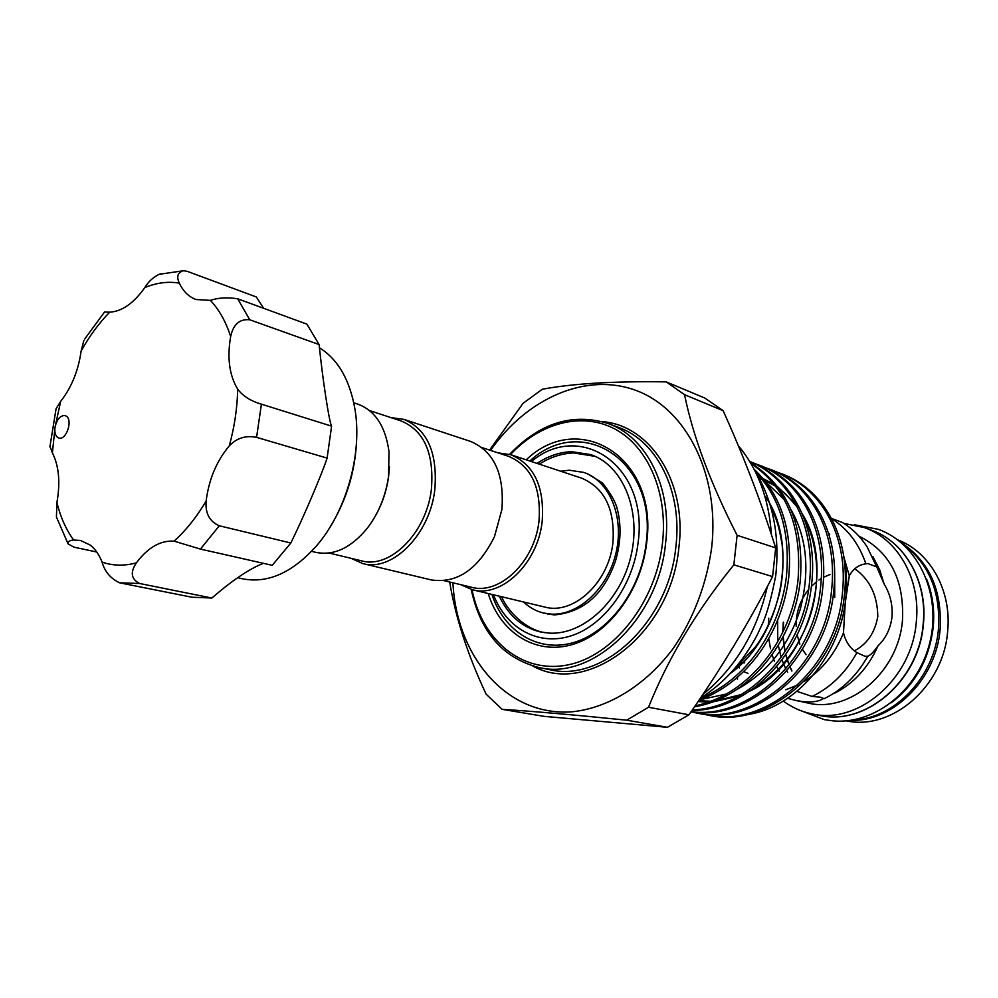 <?xml version="1.0" encoding="UTF-8"?>
<svg xmlns="http://www.w3.org/2000/svg" width="998" height="998" viewBox="0 0 998 998"><rect width="100%" height="100%" fill="white"/><g stroke="black" fill="none" stroke-linecap="round" stroke-linejoin="round"><path stroke-width="1.5" d="M891.376 702.717C915.415 684.241 929.375 658.992 933.23 626.981C934.764 609.928 932.531 593.935 926.543 579.015M852.978 719.97C894.395 719.034 934.727 676.981 938.507 628.578C940.64 591.502 928.789 563.359 902.953 544.147M777.654 620.619L777.766 641.627M778.278 645.269L781.147 657.37M781.983 659.903L785.775 668.91M786.786 670.881L787.584 672.328M783.293 622.141L782.756 632.171L783.293 622.141M782.894 637.073L784.927 651.806L782.894 637.073M785.638 654.738L789.019 664.893L785.638 654.738M789.942 667.088L791.826 671.03L789.942 667.088M353.791 402.805L357.983 404.19C375.186 410.64 385.527 426.445 388.995 451.632L388.571 476.32C385.665 496.131 378.541 513.471 367.202 528.341C350.997 547.927 333.893 555.936 315.867 552.368L311.576 551.333M389.445 466.802L388.571 476.882C386.613 490.767 382.271 503.691 375.56 515.667M237.586 577.73L243.038 578.902C268.075 583.581 292.551 572.578 316.453 545.918C346.081 511.887 362.386 454.502 355.088 409.991C349.986 380.088 338.072 359.342 319.372 347.741M263.697 308.32L256.299 296.955L187.412 271.394L183.682 270.72C177.719 272.242 176.259 276.384 179.303 283.12C183.22 291.366 188.772 296.83 195.932 299.5L210.391 300.373C218.213 297.703 227.319 297.179 237.711 298.801L306.885 324.138L319.111 344.56C322.541 378.516 329.265 422.715 331.598 426.158L327.107 458.094C322.142 473.588 302.718 519.072 290.83 542.999L272.242 565.317L200.436 549.087L174.039 541.141C160.366 540.33 147.816 547.565 136.377 562.86C130.014 572.328 131.112 579.214 139.67 583.506L119.56 582.795C110.528 578.478 104.69 571.567 102.046 562.061C99.089 554.576 95.122 548.9 90.132 545.033L80.489 540.467L73.64 540.018C69.586 540.392 67.727 541.664 68.076 543.86L73.927 547.154L96.719 552.006M263.447 563.321C249.662 568.635 232.459 580.2 211.863 598.027L191.915 597.228L119.91 582.869M356.76 430.849C357.01 466.303 347.716 499.037 328.853 529.052M57.61 437.411L58.894 438.022C66.217 440.617 73.116 420.146 66.267 416.129L65.057 415.567C60.279 415.368 56.936 419.222 55.04 427.156C54.391 432.034 55.252 435.452 57.61 437.411M369.51 410.565L401.408 421.056C424.287 430.862 434.28 453.653 431.373 489.444C426.445 532.832 390.068 569.147 361.675 560.864L329.016 553.017M390.892 417.601L403.891 419.372C427.481 429.502 437.785 453.005 434.791 489.918C429.726 534.666 392.202 572.104 362.898 563.596L350.909 558.269M403.891 419.372L470.632 441.44C494.097 451.445 504.514 474.175 501.869 509.641L494.422 536.762C478.117 569.359 457.072 583.743 431.273 579.925L362.898 563.596M537.024 463.396C548.102 456.049 559.591 452.144 571.517 451.67L590.741 454.589C622.789 465.317 641.664 510.452 631.06 555.574C620.793 600.771 583.393 635.277 549.187 633.119L540.342 631.921C522.016 627.368 508.331 615.442 499.287 596.168M560.701 471.231L569.234 470.22L583.63 472.378C609.254 480.649 624.386 516.315 616.19 552.081C608.281 587.884 578.815 615.579 551.52 614.132L543.648 613.046C536.101 611.238 529.389 607.533 523.538 601.969M482.096 447.628L508.568 456.336C531.235 465.929 541.378 487.498 538.995 521.056C534.753 561.699 499.511 595.319 471.368 587.223L444.272 580.711M497.965 452.843L510.801 454.726C534.167 464.631 544.634 486.887 542.176 521.492C537.81 563.421 501.458 598.089 472.416 589.756L460.515 584.603M510.801 454.726L581.447 478.092C604.576 487.822 615.08 509.23 612.959 542.301C609.029 582.358 573.538 615.23 544.808 607.046L472.416 589.756M531.385 461.538C580.799 419.884 648.887 466.328 638.109 542.55C633.181 585.339 604.514 624.898 571.642 635.664C538.745 646.592 506.435 628.603 493.511 594.796M529.813 461.014C581.734 412.86 657.782 460.764 646.118 543.623C640.853 589.756 609.341 632.133 573.825 642.487C538.284 653.079 504.227 631.784 491.902 594.409M771.429 534.716C768.934 498.738 757.881 469.06 738.283 445.657M772.589 576.595L775.683 547.902C761.125 501.769 743.61 456.036 723.126 410.689L704.9 398.077L666.177 381.872L684.553 394.684C693.049 436.513 710.576 483.394 737.11 535.302L733.854 564.831L772.589 576.595C747.926 624.399 720.045 670.456 688.957 714.78L648.513 707.258L626.682 720.182C573.912 714.842 532.371 711.225 502.094 709.329L486.113 694.159C467.713 654.987 455.562 617.6 449.686 582.009M756.447 472.94C780.436 498.613 790.416 533.294 786.374 576.994C779.45 632.283 745.531 680.025 700.284 698.288M699.037 700.147C745.78 683.331 781.708 634.366 788.694 577.705C792.861 531.136 781.359 495.033 754.189 469.372M750.87 463.446C786.549 487.598 802.255 526.632 797.963 580.549C790.915 642.288 746.741 695.469 695.169 705.811M694.458 706.834C746.953 698.213 793.198 644.147 800.234 581.235C804.5 525.809 787.896 486.3 750.446 462.71M692.001 710.401C747.776 710.875 804.737 653.253 811.574 584.716C818.31 527.455 792.512 478.279 750.833 461.887L749.685 461.45C790.828 478.354 816.015 527.169 809.341 584.03C802.454 651.482 747.652 708.518 692.363 709.89M755.286 463.758L759.827 465.355C801.406 481.71 827.18 530.587 820.531 587.46C813.931 660.377 748.088 719.745 691.115 711.674M691.028 711.811C748.188 721.754 816.164 662.111 822.714 588.134C829.338 531.36 803.59 482.545 762.035 466.203L759.84 465.355M760.938 465.792L756.359 464.257M766.414 468.037L770.88 469.609C812.335 485.914 838.046 534.441 831.509 590.828C825.047 666.402 753.565 726.195 696.117 712.884L691.427 711.873M696.093 712.884L698.388 713.32C755.823 726.606 827.23 666.938 833.667 591.49C840.179 535.19 814.48 486.737 773.051 470.445L770.88 469.609M771.965 470.033L767.474 468.524M777.355 472.241L781.746 473.788C823.076 490.043 848.737 538.221 842.312 594.147C835.975 669.084 764.892 728.303 707.644 715.067L703.041 714.069M707.632 715.055L709.89 715.479C767.113 728.715 838.12 669.608 844.42 594.796C850.832 538.97 825.184 490.854 783.879 474.611L781.746 473.788M843.684 555.811C846.504 568.897 847.252 582.52 845.93 596.692C841.177 654.7 796.267 707.407 747.976 714.481M783.268 701.07C791.788 707.382 801.232 711.624 811.561 713.782C857.831 725.159 912.047 679.289 916.301 621.866C920.867 579.351 897.938 539.207 864.48 527.618L843.821 523.389M846.292 720.843C891.688 730.86 943.659 686.524 947.638 631.347C951.905 590.616 929.999 551.906 897.726 539.881M823.737 698.4C818.048 702.243 808.779 702.929 795.917 700.471L807.569 702.954C849.423 713.558 898.587 672.041 902.491 620.045C904.263 579.376 889.705 551.395 858.829 536.076M872.813 556.535L879.6 569.571L884.141 584.08C890.179 593.922 892.811 604.863 892.012 616.901C890.466 628.802 885.8 638.446 878.003 645.831C873.799 651.869 870.393 655.324 867.798 656.222L865.116 656.335L856.933 652.617C850.159 648.463 845.68 641.864 843.485 632.807L845.231 602.854L849.298 575.796L843.884 557.096M452.93 582.782C456.61 656.846 506.71 716.389 571.592 711.848C608.244 708.268 645.781 685.327 673.638 647.902C693.76 617.937 706.447 584.529 711.661 547.69C719.92 474.561 686.275 408.968 636.2 390.505C586.051 371.767 526.769 398.339 490.554 450.41M489.581 450.086L523.052 403.329L542.338 389.232C572.877 383.544 614.157 381.099 666.177 381.872M829.687 534.217L828.352 532.77M526.208 459.829C579.189 408.818 658.68 457.334 646.617 543.199C641.19 590.853 608.406 634.528 571.754 644.733C535.065 655.175 500.272 632.458 488.209 593.523M867.798 656.222C856.808 675.658 842.275 689.805 824.198 698.675L820.119 697.14L812.098 696.454L796.928 691.352M748.026 673.388L743.66 671.604M739.431 667.887L738.857 665.903M738.857 665.766C738.969 663.645 740.915 662.672 744.695 662.847M831.396 518.399L842.324 522.453C852.155 528.429 860.438 536.587 867.162 546.941L876.731 566.876L867.823 563.571L865.89 563.808C858.629 564.818 853.103 568.823 849.298 575.796M854.325 650.846C867.137 644.159 874.972 632.67 877.803 616.365C877.404 595.245 869.72 579.389 854.762 568.773M806.072 654.7L802.305 649.099M799.872 644.097L797.065 634.703M796.155 626.208L796.429 618.922C797.701 607.844 801.756 598.039 808.592 589.519M811.362 586.4L816.751 581.572M818.909 580.013L821.317 578.478M823.612 577.206L829.987 574.561M884.141 584.08L876.731 566.876M795.917 700.471L787.597 698.301M812.098 696.454C830.76 687.41 845.705 672.802 856.933 652.617M785.788 689.768L797.938 684.952M804.014 681.584C821.728 670.469 834.889 654.214 843.485 632.807M833.866 693.573C853.415 683.904 868.135 667.986 878.003 645.831M865.89 563.808C858.979 543.685 847.514 528.616 831.509 518.598M502.094 709.329L543.997 716.352L667.437 727.293L688.957 714.78M733.854 564.831C696.454 610.976 667.999 658.455 648.513 707.258M626.682 720.182L667.437 727.293M775.683 547.902L737.11 535.302M684.553 394.684L723.126 410.689M783.38 624.386L783.23 625.921M702.929 694.371C735.351 667.887 756.821 631.984 767.312 586.687M105.601 312.075L109.68 312.187C122.03 311.438 133.744 303.217 144.835 287.549C148.34 281.673 153.143 277.257 159.243 274.288L160.865 273.814M104.603 311.937L84.73 338.996M211.863 598.027L139.67 583.506M290.83 542.999L219.298 525.784L200.436 549.087M327.107 458.094L256.573 437.349C245.782 435.203 236.688 438.06 229.278 445.906C216.566 461.064 208.856 479.439 206.137 501.021C205.114 513.234 209.505 521.492 219.298 525.784M331.598 426.158L261.414 404.178L256.573 437.349M319.111 344.56L249.749 319.784C239.632 318.761 233.27 324.35 230.663 336.538C226.995 357.696 229.328 375.236 237.674 389.158C242.888 396.056 250.797 401.059 261.414 404.178M68.076 543.86L56.437 517.051L56.898 502.58C60.466 482.57 58.969 466.004 52.395 452.867L49.95 446.243M49.9 446.867L56.088 408.693L60.678 401.371C71.569 387.361 78.38 370.595 81.125 351.046L83.882 340.393M602.355 421.643C650.247 425.148 687.235 481.959 678.902 547.316C671.13 633.493 588.146 696.866 532.882 666.053M549.673 669.658C603.054 682.881 668.81 621.717 675.858 546.904C682.719 491.602 657.046 440.866 618.523 427.406L608.194 423.551C646.791 437.024 672.477 488.059 665.516 543.76C658.368 619.109 592.338 680.773 538.858 667.5L549.673 669.658M472.029 589.668C481.859 640.13 522.041 674.074 567.588 664.942C613.071 656.235 655.811 602.767 662.447 543.349C668.248 493.199 648.114 446.755 615.117 429.14C582.059 411.475 540.08 422.765 510.415 454.601M923.175 623.95C927.691 581.672 904.812 541.739 871.454 530.175C904.999 541.814 927.915 581.834 923.4 624.074C919.208 681.06 865.241 726.631 818.847 715.279C864.979 726.619 918.983 681.035 923.175 623.95M779.189 671.167L776.756 666.577M774.423 661.35L772.09 654.763M770.481 648.75L768.759 638.495M768.26 625.459L768.759 618.199M900.994 542.463C929.15 561.125 942.199 589.993 940.141 629.089C936.299 679.251 893.073 722.053 850.433 720.369M834.74 597.465L834.677 572.44M730.449 673.351C782.869 636.237 799.386 542.051 764.805 495.931M700.509 699.61L726.532 693.997M737.597 689.082C768.186 671.891 789.119 645.12 800.396 608.768C810.126 570.12 806.833 536.812 790.528 508.855M784.029 499.374L765.803 482.046M762.484 479.876L759.428 478.079M698.051 701.594L708.73 702.081M712.934 701.906L739.131 696.03M750.309 690.928C809.865 662.684 835.588 565.878 802.242 513.933M795.743 504.24L777.492 486.6M774.174 484.392L763.071 478.628M760.701 477.693L758.829 477.007M179.303 283.12C168.126 281.236 156.636 282.708 144.835 287.549M60.678 401.371L55.04 427.156L52.395 452.867M56.898 502.58C60.566 517.263 66.142 529.738 73.64 540.018M102.046 562.061C112.724 565.854 124.176 566.115 136.377 562.86M174.039 541.141C185.915 530.487 196.606 517.114 206.137 501.021M229.278 445.906C234.518 426.782 237.324 407.858 237.674 389.158M230.663 336.538C225.835 321.606 219.073 309.555 210.391 300.373M109.68 312.187C98.977 323.09 89.458 336.052 81.125 351.046M237.711 298.801L249.749 319.784M595.22 456.385L573.663 452.942C561.625 453.441 550.16 457.184 539.282 464.145M501.595 596.729C507.458 610.689 524.711 629.089 544.184 632.557L545.095 632.757M587.323 473.613L602.543 483.032C610.689 493.511 615.566 502.044 617.163 508.606C621.442 525.023 620.918 542.388 615.591 560.689C604.152 594.01 583.793 612.086 554.514 614.918L547.44 613.945M854.263 524.723L878.44 529.364C917.973 543.623 941.513 593.673 930.086 641.377C919.071 689.181 875.471 724.598 833.342 720.905L824.36 719.645L801.357 710.875M608.194 423.551C572.715 412.586 539.856 422.853 509.604 454.352M864.48 527.618L871.454 530.175M783.555 622.265L783.018 631.634M783.118 636.624L785.089 651.557M785.788 654.501L789.144 664.73M790.067 666.938L791.95 670.93M700.359 698.188C724.099 683.206 743.123 661.961 757.445 634.454L762.909 622.677C767.275 612.71 771.541 597.116 775.708 575.883C780.074 535.427 772.864 499.861 754.076 469.21M737.41 679.151L737.622 677.218M811.561 713.782L818.847 715.279M759.54 478.291L761.923 479.177M764.318 480.15L775.571 486.201M778.927 488.521L785.95 494.297L797.165 506.996M803.577 517.151C820.705 548.102 820.543 592.7 806.509 625.833C800.196 640.604 791.988 653.84 781.883 665.529C772.19 675.858 762.659 683.618 753.278 688.807M741.951 694.371L715.292 700.995M711 701.257L698.612 700.758M771.791 508.98C775.945 518.923 778.116 521.58 782.108 544.434C783.792 559.753 783.093 575.372 779.999 591.278C774.386 613.608 766.264 632.071 755.611 646.692L731.883 671.791M471.206 589.444C480.362 632.146 502.917 658.169 538.858 667.5M159.243 274.288L183.682 270.72M119.56 582.795L191.915 597.228"/></g></svg>
